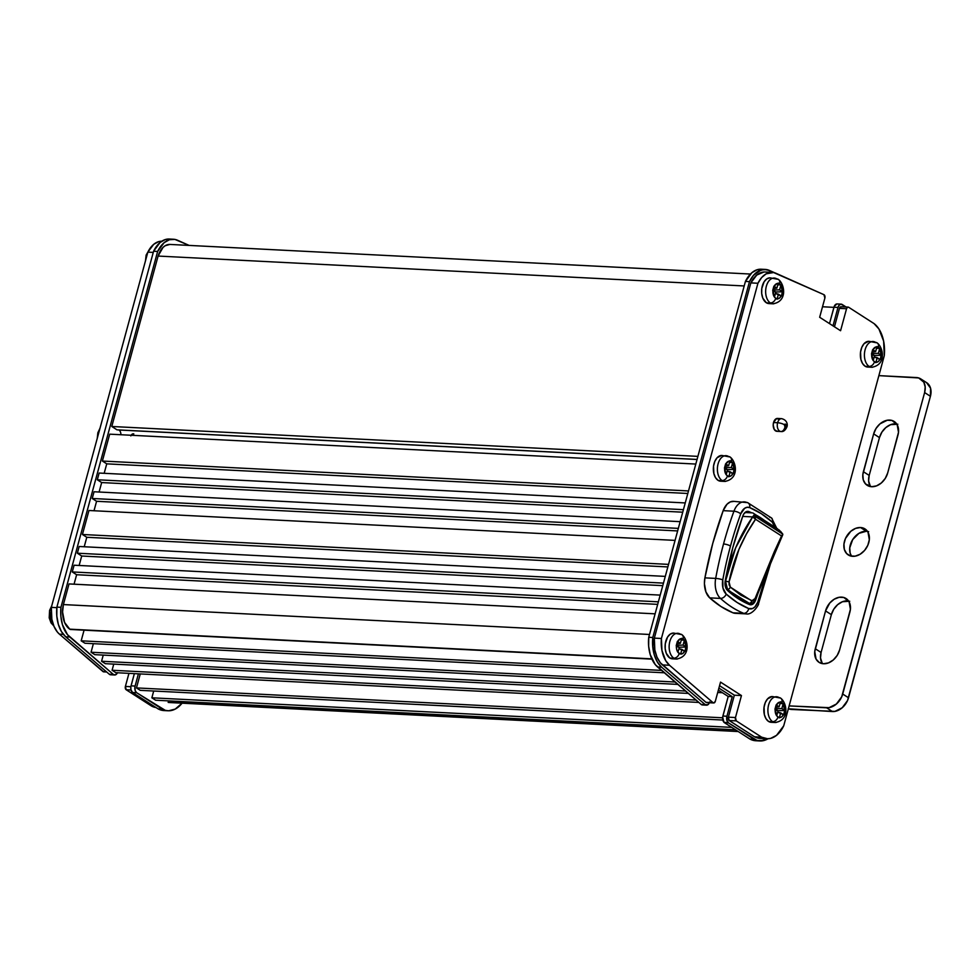 <?xml version="1.0" encoding="UTF-8"?>
<svg xmlns="http://www.w3.org/2000/svg" width="980" height="980" viewBox="0 0 980 980"><rect width="100%" height="100%" fill="white"/><g stroke="black" fill="none" stroke-linecap="round" stroke-linejoin="round"><path stroke-width="1.47" d="M70.278 629.466L651.908 659.136L70.278 629.466A19.772 12.189 92.9 0 1 69.776 629.172L651.786 658.854L69.776 629.172A19.772 12.189 92.9 0 0 70.278 629.466M120.895 434.728A5.157 3.173 92.9 0 0 119.009 430L697.05 459.485L119.009 430A5.157 3.173 92.9 0 0 118.911 429.938M822.514 306.764L833.919 307.353L822.514 306.764M169.871 244.436L165.167 245.735L162.986 247.462L158.086 256.062L744.188 285.952L158.086 256.062L111.781 426.484L697.895 456.374L111.781 426.484L117.012 429.84L111.781 426.484L158.086 256.062A19.772 12.189 92.9 0 1 169.957 244.436L750.435 274.045M697.062 459.424L117.012 429.84L697.062 459.424M109.699 434.165L695.8 464.055L109.699 434.165L102.386 461.041L688.499 490.943L102.386 461.041L106.747 463.846L102.386 461.041L109.699 434.165M687.813 493.479L106.747 463.846L104.174 473.303L106.747 463.846L687.813 493.479M99.127 473.046L685.24 502.936L99.127 473.046L97.302 479.771L683.415 509.661L97.302 479.771L101.663 482.564L97.302 479.771L99.127 473.046M682.717 512.197L101.663 482.564L99.09 492.021L101.663 482.564L682.717 512.197M94.043 491.764L680.157 521.666L94.043 491.764L92.218 498.489L678.332 528.379L92.218 498.489L96.579 501.282L92.218 498.489L94.043 491.764M677.633 530.927L96.579 501.282L94.007 510.752L96.579 501.282L677.633 530.927M88.96 510.494L675.061 540.384L88.96 510.494L82.43 534.492L668.544 564.382L82.43 534.492L86.791 537.285L82.43 534.492L88.96 510.494M667.858 566.93L86.791 537.285L84.219 546.754L86.791 537.285L667.858 566.93M79.172 546.497L665.285 576.387L79.172 546.497L77.347 553.21L663.46 583.112L77.347 553.21L81.708 556.015L77.347 553.21L79.172 546.497M662.762 585.648L81.708 556.015L79.135 565.472L81.708 556.015L662.762 585.648M74.088 565.215L660.202 595.105L74.088 565.215L72.263 571.94L658.376 601.83L72.263 571.94L76.624 574.733L72.263 571.94L74.088 565.215M657.678 604.366L76.624 574.733L74.051 584.19L76.624 574.733L657.678 604.366M69.004 583.933L655.106 613.835L69.004 583.933L63.394 604.574L649.507 634.477L63.394 604.574A19.772 12.189 92.9 0 0 69.776 629.172L64.57 622.41L62.573 611.973L63.394 604.574L69.004 583.933M661.561 670.418L81.181 640.822L84.072 630.177L81.181 640.822L661.561 670.418M664.33 672.795L84.966 643.248L81.181 640.822L84.966 643.248L664.33 672.795M675.073 682.019L91.054 652.239L93.37 643.676L91.054 652.239L675.073 682.019M677.842 684.395L94.827 654.664L91.054 652.239L94.827 654.664L677.842 684.395M103.243 655.093L101.565 661.255L685.559 691.035L101.565 661.255L105.338 663.681L688.327 693.411L105.338 663.681L101.565 661.255L103.243 655.093M696.057 700.051L112.088 670.259L113.754 664.109L112.088 670.259L696.057 700.051M698.826 702.427L115.861 672.684L112.088 670.259L115.861 672.684L698.826 702.427M717.715 692.48L722.395 692.725L717.715 692.48M722.603 717.801L136.465 687.911L140.263 673.934L136.465 687.911L722.603 717.801M722.823 720.043L140.238 690.337L136.465 687.911L140.238 690.337L722.823 720.043M731.742 727.38L151.863 697.797L153.701 691.023L151.863 697.797L731.742 727.38M735.514 729.806L155.636 700.222L151.863 697.797L155.636 700.222L735.514 729.806M172.002 702.403L738.111 731.472L168.18 702.403L168.585 700.884L168.18 702.403A31.164 19.208 92.9 0 0 169.491 702.538L738.234 731.545M119.009 430L120.026 431.077M151.582 706.078A31.385 19.343 92.9 0 0 155.992 707.536L151.582 706.078L153.909 706.2L151.582 706.078L126.187 689.761L151.582 706.078M131.014 690.006L126.187 689.761L131.014 690.006M125.391 686.429A2.573 1.593 92.9 0 0 126.187 689.761L125.391 686.429L130.855 686.711L125.391 686.429L128.944 673.358L125.391 686.429M103.01 671.582A2.573 1.593 92.9 0 0 103.647 671.839L59.437 634.158L63.369 634.354L59.437 634.158L57.379 632.039L53.998 626.392L51.854 619.311L51.328 607.367A27.06 16.672 92.9 0 0 59.437 634.158L103.01 671.582L106.416 671.753L103.01 671.582M56.84 607.649L51.328 607.367L56.84 607.649M153.26 252.411L147.845 252.13L51.328 607.367L147.845 252.13L153.26 252.411M161.749 241.227A27.06 16.672 92.9 0 0 147.845 252.13L153.738 244.314L158.527 241.68L161.749 241.227M777.067 431.31L774.286 429.522L773.196 425.014L773.551 422.539L777.606 422.748L773.551 422.539A6.444 3.969 92.9 0 0 776.846 431.31L780.901 431.519C783.277 431.972 785.286 430.441 786.928 426.9A5.157 1.348 15.2 0 1 784.858 427.415A6.444 3.969 -87.1 0 1 780.901 431.519A6.444 3.969 -87.1 0 1 777.606 422.748A5.157 1.348 15.2 0 1 784.564 424.818A1.286 0.796 -87.1 0 1 786.009 425.761L785.005 424.107L784.711 426.214L786.009 425.761A5.157 1.348 15.2 0 1 786.928 426.913A5.157 1.348 -164.8 0 0 786.009 425.761A1.286 0.796 -87.1 0 1 784.564 424.818A5.157 1.348 -164.8 0 0 777.606 422.748A6.444 3.969 92.9 0 0 780.631 431.494M736.531 613.272L732.942 612.794L720.998 606.547L709.704 597.861L705.931 591.945L704.424 583.7L704.902 577.857L712.754 543.435L723.167 510.654L733.947 511.205A286.993 176.915 92.9 0 0 723.534 543.986A5.157 1.348 15.2 0 1 730.492 546.056A281.836 173.73 -87.1 0 1 740.721 513.863A5.157 1.825 -159.9 0 0 733.947 511.205A17.848 11.001 -87.1 0 1 744.261 501.883A17.848 11.001 -87.1 0 1 746.576 502.409A5.157 3.969 112.3 0 1 747.654 502.654A5.157 3.969 112.3 0 1 749.7 507.603L747.152 507.273L744.629 508.302L740.721 513.863A281.836 173.73 92.9 0 0 730.492 546.056A281.836 173.73 92.9 0 0 722.787 579.866L722.958 588.049L726.205 594.088L737.132 602.504L748.708 608.556L752.542 608.543L754.955 606.865L757.687 602.296L769.398 564.505A281.836 173.73 -87.1 0 1 757.687 602.296A5.157 1.825 20.1 0 1 758.471 603.876A5.157 1.825 -159.9 0 0 757.687 602.296A12.691 7.828 -87.1 0 1 748.708 608.556A158.846 97.914 -87.1 0 1 726.205 594.088A12.691 7.828 -87.1 0 1 722.787 579.866A281.836 173.73 -87.1 0 1 730.492 546.056A5.157 1.348 -164.8 0 0 723.534 543.986A286.993 176.915 -87.1 0 1 733.947 511.205L723.167 510.654L727.013 504.235L730.394 501.87L734.02 501.38M759.855 587.816A277.72 171.194 -87.1 0 1 755.519 600.336L752.885 604.084L751.17 604.783L738.185 598.658L727.528 590.475L725.335 586.395L724.992 583.663L732.82 547.551L742.889 515.835L744.028 513.618L747.238 511.376L751.795 512.846A154.718 95.366 -87.1 0 0 748.953 511.609L746.723 511.487L748.953 511.609A8.575 5.28 -87.1 0 0 747.85 511.352A8.575 5.28 -87.1 0 0 742.889 515.835A277.72 171.194 -87.1 0 0 725.225 580.871A8.575 5.28 -87.1 0 0 727.528 590.475A154.718 95.366 -87.1 0 0 749.455 604.562A8.575 5.28 -87.1 0 0 750.558 604.807A8.575 5.28 -87.1 0 0 755.519 600.336A277.72 171.194 -87.1 0 0 759.855 587.816M887.696 472.936A15.46 11.478 122.7 0 1 871.624 486.717L865.524 483.949L863.258 479.796L862.853 474.516L873.658 433.871L876.083 428.407L879.979 423.862L887.28 420.236L892.02 420.481L897.178 424.744L898.501 432.29L887.696 472.936L885.271 478.399L881.375 482.932L876.573 485.86L871.624 486.717A15.46 11.478 122.7 0 1 867.178 485.321A15.46 11.478 122.7 0 1 863.38 471.699L869.187 475.435L868.611 480.984L870.473 486.595A15.46 11.478 -57.3 0 1 869.187 475.435L863.38 471.699L873.658 433.871A15.46 11.478 122.7 0 1 894.177 421.474A15.46 11.478 122.7 0 1 897.974 435.108L887.696 472.936M867.508 531.38A15.46 11.478 -57.3 0 0 866.345 531.258A15.46 11.478 -57.3 0 0 852.38 540.09A15.46 11.478 -57.3 0 0 851.559 556.199L850.15 553.137L849.746 547.857L852.698 539.576L858.933 533.341L866.345 531.258L860.538 527.522L866.345 531.258L868.648 531.65M852.71 556.322A15.46 11.478 122.7 0 1 848.264 554.937A15.46 11.478 122.7 0 1 845.495 538.437A15.46 11.478 122.7 0 1 860.538 527.522L864.899 528.857L867.998 532.177L869.321 539.723L867.79 545.346L864.568 550.442L860.134 554.239L855.16 556.162L850.42 555.93L846.622 553.553L844.344 549.413L843.939 544.12L845.458 538.51L850.799 531.295L855.589 528.379L860.538 527.522A15.46 11.478 122.7 0 1 864.985 528.918A15.46 11.478 122.7 0 1 867.766 545.407A15.46 11.478 122.7 0 1 852.71 556.322M839.603 649.973A15.46 11.478 122.7 0 1 823.519 663.754L819.17 662.419L816.071 659.099L814.748 651.553L825.552 610.908L829.778 603.006L834.213 599.209L839.174 597.286L843.927 597.53L849.084 601.781L850.407 609.327L839.603 649.973L837.177 655.436L833.27 659.981L828.48 662.897L823.519 663.754A15.46 11.478 122.7 0 1 819.072 662.37A15.46 11.478 122.7 0 1 815.274 648.736L821.081 652.472L820.517 658.033L822.367 663.632A15.46 11.478 -57.3 0 1 821.081 652.472L815.274 648.736L825.552 610.908L831.359 614.644L821.081 652.472L831.359 614.644L825.552 610.908A15.46 11.478 122.7 0 1 846.071 598.523A15.46 11.478 122.7 0 1 849.88 612.145L839.603 649.973M788.189 708.785L832.449 711.554L826.642 707.817L789.145 705.906L829.08 707.658L836.381 704.032L841.71 696.829L924.618 392.563L925.194 387.014L923.822 382.2L918.664 377.937L878.876 375.634L783.731 725.812A31.385 19.343 -87.1 0 1 767.046 738.736A31.385 19.343 -87.1 0 1 761.668 737.193L754.576 736.825L729.181 720.52L736.274 720.876L761.668 737.193L754.576 736.825L729.181 720.52L728.385 717.176A2.573 1.593 92.9 0 0 729.181 720.52L736.274 720.876A2.573 1.593 -87.1 0 1 735.478 717.544L728.385 717.176L734.363 695.2L719.565 685.694L734.363 695.2L741.456 695.555L735.478 717.544L728.385 717.176L734.363 695.2L741.456 695.555L720.533 682.117L715.314 701.312L720.533 682.117L741.456 695.555L735.478 717.544L736.274 720.876L761.668 737.193L767.61 738.749L770.66 738.381L776.54 735.343L783.731 725.812L884.279 355.716L883.642 341.15L878.938 328.998L874.038 323.584L848.656 307.267L847.431 307.316L846.548 308.737L840.571 330.726L819.66 317.275L824.878 298.079L823.947 294.674L773.588 272.526L766.164 273.837L761.644 277.573L757.932 283.257L661.414 638.482L661.941 650.426L665.641 660.545L669.524 665.273L713.085 702.697L705.992 702.329A2.573 1.593 92.9 0 0 706.127 702.427A2.573 1.593 92.9 0 0 706.641 702.599L713.734 702.954A2.573 1.593 -87.1 0 1 713.22 702.783L706.127 702.427L713.82 702.954L715.314 701.312A2.573 1.593 -87.1 0 1 713.734 702.954M772.191 272.367L765.098 271.999A27.06 16.672 92.9 0 0 750.839 282.889L757.932 283.257L661.414 638.482L654.322 638.127A27.06 16.672 92.9 0 0 662.431 664.905L669.524 665.273L713.085 702.697A2.573 1.593 92.9 0 0 713.22 702.783A2.573 1.593 -87.1 0 1 713.085 702.697L705.992 702.329L662.431 664.905L669.524 665.273A27.06 16.672 -87.1 0 1 661.414 638.482L654.322 638.127L750.839 282.889L757.932 283.257A27.06 16.672 -87.1 0 1 772.191 272.367A27.06 16.672 -87.1 0 1 776.013 273.298L823.947 294.674A2.573 1.593 -87.1 0 1 824.878 298.079L819.66 317.275L840.571 330.726L846.548 308.737A2.573 1.593 -87.1 0 1 848.129 307.095A2.573 1.593 -87.1 0 1 848.656 307.267L874.038 323.584A31.385 19.343 -87.1 0 1 884.279 355.716L878.876 375.634L916.374 377.545A15.46 11.478 122.7 0 1 920.82 378.942A15.46 11.478 122.7 0 1 924.618 392.563L930.424 396.3L847.529 700.565L842.188 707.768L834.899 711.394L791.914 709.483A5.157 1.348 15.2 0 1 788.349 708.834M781.832 418.68A6.444 3.969 92.9 0 0 777.606 422.748A6.444 3.969 -87.1 0 1 781.562 418.644L777.508 418.435A6.444 3.969 92.9 0 0 773.551 422.539L776.515 418.595L779.48 419.452M778.598 430.771L777.838 431.163M760.517 738.393L754.576 736.825A31.385 19.343 92.9 0 0 759.953 738.381L767.046 738.736M840.95 306.728L839.456 308.369L846.548 308.737L839.456 308.369L834.458 326.781L839.456 308.369A2.573 1.593 92.9 0 1 841.036 306.728A2.573 1.593 92.9 0 1 841.563 306.911M764.008 271.999L756.732 275.074L750.839 282.889L654.322 638.127L654.848 650.058L656.992 657.151L660.373 662.798L705.992 702.329A2.573 1.593 92.9 0 0 706.127 702.427L706.727 702.599M926.541 382.616L930.547 388.19L930.424 396.3L848.521 697.772L842.714 694.036L924.618 392.563L930.424 396.3A15.46 11.478 -57.3 0 0 926.627 382.666L920.82 378.942M897.839 424.218L890.587 424.683L885.798 427.599L881.89 432.143L879.464 437.607L869.187 475.435L879.464 437.607L873.658 433.871L879.464 437.607A15.46 11.478 -57.3 0 1 896.7 423.948M849.734 601.255L842.482 601.72L837.692 604.635L833.784 609.18L831.359 614.644A15.46 11.478 -57.3 0 1 848.594 600.985M775.45 528.11L772.203 522.071L761.276 513.667L749.7 507.603A5.157 3.969 -67.7 0 0 747.654 502.654M756.192 515.088L764.18 520.221A154.718 95.366 -87.1 0 0 756.205 515.1M744.163 501.883A17.848 11.001 92.9 0 0 733.947 511.205A5.157 1.825 20.1 0 1 740.721 513.863A12.691 7.828 -87.1 0 1 749.7 507.603A158.846 97.914 -87.1 0 1 772.203 522.071A5.157 3.626 -47.9 0 0 771.64 518.077L747.605 502.63L733.481 501.331A17.848 11.001 92.9 0 0 723.167 510.654A286.993 176.915 92.9 0 0 704.902 577.857L715.682 578.408A286.993 176.915 -87.1 0 1 723.534 543.986A286.993 176.915 92.9 0 0 715.682 578.408L704.902 577.857A17.848 11.001 92.9 0 0 709.704 597.861L720.484 598.413A17.848 11.001 -87.1 0 1 715.682 578.408A5.157 0.858 10.5 0 1 722.787 579.866A5.157 0.858 -169.5 0 0 715.682 578.408A17.848 11.001 92.9 0 0 720.484 598.413L709.704 597.861A163.991 101.087 92.9 0 0 732.942 612.794L743.722 613.345A163.991 101.087 -87.1 0 1 720.484 598.413A5.157 3.626 -47.9 0 0 726.205 594.088A5.157 3.626 132.1 0 1 720.484 598.413A163.991 101.087 92.9 0 0 743.722 613.345L732.942 612.794A17.848 11.001 92.9 0 0 735.245 613.321L746.037 613.872A17.848 11.001 -87.1 0 1 743.722 613.345A5.157 3.969 -67.7 0 0 748.708 608.556A5.157 3.969 112.3 0 1 743.722 613.345A17.848 11.001 92.9 0 0 746.135 613.872M767.071 522.634L770.929 524.778M757.687 517.011L763.273 520.613M754.527 514.231L756.045 515.541M754.073 514.99L782.787 534.137L780.558 531.307L782.787 534.137L782.297 535.938L781.55 535.962L774.249 551.801L755.029 598.596L752.591 600.997L740.745 595.105L730.345 587.13L729.108 584.84L729.059 581.899L738.981 549.29L746.442 533.941L755.543 519.253L781.55 535.962L755.029 598.596L751.721 600.863A2.573 1.985 112.3 0 1 749.222 603.288L738.05 597.433L727.479 589.311L725.617 585.856L725.519 581.152L735.698 547.722L752.64 516.913L742.681 516.399L752.64 516.913L755.531 518.885L754.073 514.99L752.64 516.913C739.092 536.562 730.051 557.988 725.519 581.152L727.479 589.311L726.523 589.262L749.222 603.288L746.221 603.129L750.166 603.496C752.714 603.337 754.465 601.953 755.421 599.368A2.573 0.894 -159.5 0 0 755.029 598.596A2.573 0.894 20.5 0 1 755.421 599.38L782.775 534.737M752.126 602.884L749.222 603.288A2.573 1.985 -67.7 0 0 751.721 600.863L730.345 587.13A2.573 1.813 132 0 1 727.479 589.311A2.573 1.813 -48 0 0 730.345 587.13L729.059 581.899L725.519 581.152L729.059 581.899C733.469 559.286 742.301 538.412 755.543 519.253L781.55 535.962L782.787 534.137L782.64 535.019L782.787 534.137L754.723 516.093L755.543 519.253L752.64 516.913M750.68 603.472L749.222 603.288M779.676 530.511L778.757 529.739L779.676 530.511M777.777 529.016L776.773 528.318L777.777 529.016M774.751 527.044L752.775 512.895L744.996 512.503M769.814 517.342A5.157 3.626 132.1 0 1 771.64 518.077A5.157 3.626 132.1 0 1 772.203 522.071A12.691 7.828 -87.1 0 1 775.241 527.338M848.521 697.772L842.714 694.036A15.46 11.478 122.7 0 1 826.642 707.817L832.449 711.554A15.46 11.478 -57.3 0 0 848.521 697.772M702.403 704.963L701.153 704.424A5.157 3.173 92.9 0 0 702.452 704.963L706.507 705.171A5.157 3.173 -87.1 0 0 709.385 702.734A5.157 3.173 -87.1 0 1 706.507 705.171A5.157 3.173 -87.1 0 1 705.208 704.632L701.153 704.424L655.289 664.648L650.218 654.615L648.65 646.212L648.736 637.306A29.633 18.265 92.9 0 0 657.568 666.988L661.623 667.196L705.208 704.632L701.153 704.424L657.568 666.988L661.623 667.196L657.335 661.966L654.273 654.824L652.705 646.42L652.79 637.502L749.48 281.64L652.79 637.502L652.705 646.42L654.273 654.824L657.335 661.966L661.623 667.196A29.633 18.265 -87.1 0 1 652.79 637.502L648.736 637.306L745.425 281.432L749.48 281.64L753.534 275.294L761.227 269.929L766.74 269.598L774.69 272.795L769.423 270.443A29.633 18.265 -87.1 0 0 765.233 269.427L761.178 269.218A29.633 18.265 92.9 0 0 745.425 281.432L749.48 281.64L652.79 637.502L648.736 637.306L745.425 281.432L751.893 272.685L757.173 269.721L762.685 269.402L757.173 269.721L751.893 272.685L745.425 281.432L749.48 281.64A29.633 18.265 -87.1 0 1 765.233 269.427L761.178 269.218A29.633 18.265 92.9 0 0 745.425 281.432L648.736 637.306L648.65 646.212L650.218 654.615L655.289 664.648L701.153 704.424A5.157 3.173 92.9 0 0 701.411 704.62A5.157 3.173 92.9 0 0 702.452 704.963L706.507 705.171A5.157 3.173 -87.1 0 1 705.465 704.828L701.411 704.62L705.465 704.828A5.157 3.173 -87.1 0 1 705.208 704.632L701.153 704.424L657.568 666.988L661.623 667.196A29.633 18.265 -87.1 0 1 652.79 637.502L648.736 637.306L745.425 281.432L749.48 281.64A29.633 18.265 -87.1 0 1 765.233 269.427A29.633 18.265 -87.1 0 1 769.423 270.443L763.984 269.427L758.52 271.093L753.534 275.294L749.48 281.64L652.79 637.502L648.736 637.306A29.633 18.265 92.9 0 0 657.568 666.988L661.623 667.196L705.208 704.632L701.153 704.424A5.157 3.173 92.9 0 0 701.411 704.62L703.248 704.841M753.963 739.251L749.908 739.043A33.969 20.935 92.9 0 0 755.764 740.745L759.819 740.954A33.969 20.935 -87.1 0 1 753.963 739.251L749.908 739.043L724.477 722.713L728.532 722.922A5.157 3.173 -87.1 0 1 726.927 716.245L722.873 716.037L728.201 696.462L718.365 690.128L728.201 696.462L732.256 696.658L728.201 696.462L722.873 716.037A5.157 3.173 92.9 0 0 724.477 722.713L728.532 722.922L757.148 740.537L763.788 740.549L768.002 738.749A33.969 20.935 -87.1 0 1 759.819 740.954A33.969 20.935 -87.1 0 1 753.963 739.251L749.908 739.043L756.401 740.758L749.908 739.043A33.969 20.935 92.9 0 0 755.764 740.745L759.819 740.954A33.969 20.935 -87.1 0 0 768.002 738.749L760.456 740.966L749.908 739.043L724.477 722.713L749.908 739.043L724.477 722.713L728.532 722.922L753.963 739.251M846.071 306.985L840.999 304.155L839.223 305.086L837.998 307.438A5.157 3.173 -87.1 0 1 841.171 304.155A5.157 3.173 -87.1 0 1 842.212 304.511L846.071 306.985L842.212 304.511A5.157 3.173 -87.1 0 0 841.171 304.155L837.116 303.947A5.157 3.173 92.9 0 0 833.943 307.23L837.998 307.438L833 325.85L837.998 307.438A5.157 3.173 -87.1 0 1 841.171 304.155L837.116 303.947A5.157 3.173 92.9 0 0 833.943 307.23L837.998 307.438L839.223 305.086L840.999 304.155L846.071 306.985M829.497 323.608L833.943 307.23L829.497 323.608L833.943 307.23L837.998 307.438L833.943 307.23L834.262 306.336L829.497 323.608M718.916 688.095L732.256 696.658L726.927 716.245L722.873 716.037L722.677 717.017L723.938 722.248L728.532 722.922A5.157 3.173 -87.1 0 1 726.927 716.245L726.866 720.19L728.532 722.922L726.866 720.19L726.927 716.245L722.873 716.037A5.157 3.173 92.9 0 0 724.477 722.713L723.081 720.864L722.677 717.017L728.201 696.462L732.256 696.658L726.927 716.245L722.873 716.037L728.201 696.462L718.365 690.128L728.201 696.462L732.256 696.658L726.927 716.245L732.256 696.658L718.916 688.095M705.208 704.632A5.157 3.173 92.9 0 0 705.465 704.828L707.903 704.742L709.679 701.888L707.768 704.828L705.208 704.632L661.623 667.196L705.208 704.632M836.945 303.947L834.262 306.336L836.945 303.947M164.554 710.573L158.062 708.859A33.969 20.935 92.9 0 0 163.917 710.561L167.972 710.77A33.969 20.935 -87.1 0 1 162.117 709.067L158.062 708.859L132.631 692.517L136.686 692.725L162.117 709.067L158.062 708.859L132.631 692.517L136.686 692.725A5.157 3.173 -87.1 0 1 135.093 686.061L131.038 685.853A5.157 3.173 92.9 0 0 132.631 692.517L130.965 689.798L130.83 686.833L134.358 673.628L131.038 685.853L135.093 686.061L138.413 673.836L134.885 687.029L135.289 690.888L136.686 692.725L165.302 710.353L168.609 710.782L175.212 709.091L182.084 703.187A33.969 20.935 -87.1 0 1 167.972 710.77M110.556 674.779L109.307 674.24A5.157 3.173 92.9 0 0 110.618 674.779L114.672 674.987A5.157 3.173 -87.1 0 1 113.362 674.448L109.307 674.24L65.721 636.804L69.776 637.012L113.362 674.448L109.307 674.24L65.721 636.804L69.776 637.012A29.633 18.265 -87.1 0 1 60.944 607.318L56.889 607.11A29.633 18.265 92.9 0 0 65.721 636.804L61.434 631.573L58.371 624.432L56.803 616.016L56.889 607.11L153.578 251.248L157.633 251.456L60.944 607.318L56.889 607.11L153.578 251.248L157.633 251.456A29.633 18.265 -87.1 0 1 173.387 239.243A29.633 18.265 -87.1 0 1 177.576 240.259L189.128 245.417L174.893 239.414L169.381 239.745L164.101 242.709L157.633 251.456L60.944 607.318L60.858 616.224L62.426 624.64L67.51 634.673L113.362 674.448L115.273 674.926L117.502 672.66M117.453 672.77A5.157 3.173 -87.1 0 1 114.672 674.987M173.387 239.243L169.332 239.034A29.633 18.265 92.9 0 0 153.578 251.248L160.046 242.501L165.326 239.537L170.839 239.206M680.353 634.158A12.887 7.938 92.9 0 0 676.788 633.337A12.887 7.938 92.9 0 0 669.279 644.35A12.887 7.938 92.9 0 0 673.836 658.156A5.157 3.822 -57.3 0 0 679.189 653.562L677.927 652.337A7.73 4.765 -87.1 0 1 676.408 645.845L677.572 641.545A7.73 4.765 -87.1 0 1 681.651 638.654L683.097 639.168A5.157 3.822 -57.3 0 0 681.896 634.66A5.157 3.822 122.7 0 1 683.097 639.168L684.444 640.038L683.085 645.085L685.89 646.886L684.359 640.393A7.73 4.765 -87.1 0 1 685.89 646.886L684.91 651.32L681.921 649.397L680.647 654.077L682.876 653.415L684.714 651.198A7.73 4.765 -87.1 0 1 680.647 654.077L679.189 653.562A5.157 3.822 122.7 0 1 673.836 658.156A12.887 7.938 -87.1 0 1 669.389 643.591A12.887 7.938 -87.1 0 1 677.744 633.288A12.887 7.938 -87.1 0 1 680.353 634.158A5.157 3.822 122.7 0 1 681.896 634.66M673.272 633.08L670.21 634.17L667.576 637.049L665.285 643.713L665.187 648.736L666.29 653.342L669.781 657.96A12.887 7.938 92.9 0 0 672.378 658.83L676.433 659.026C691.439 656.673 688.07 639.132 681.835 634.624L673.701 633.08A12.887 7.938 92.9 0 0 665.334 643.382A12.887 7.938 92.9 0 0 669.781 657.96L674.363 658.523M677.927 652.337L679.201 647.645L676.408 645.845L676.666 649.434L677.927 652.337L679.201 647.645L676.2 645.722L677.364 641.41L680.377 643.346L681.651 638.654L680.512 638.776L677.572 641.545L680.377 643.346L676.69 643.921L680.377 643.346L681.737 638.298L684.444 640.038L681.247 640.148L684.444 640.038L683.085 645.085L686.073 647.008L679.238 647.241L676.298 645.355L683.085 645.085L676.31 645.306L679.238 647.241L686.073 647.008L685.216 650.242L684.91 651.32L678.932 648.674L681.921 649.397L680.647 654.077L677.927 652.337M676.433 659.026A12.887 7.938 -87.1 0 1 673.836 658.156A12.887 7.938 92.9 0 0 677.388 658.989M779.125 697.625A12.887 7.938 92.9 0 0 775.56 696.805A12.887 7.938 92.9 0 0 768.051 707.817A12.887 7.938 92.9 0 0 772.595 721.635A5.157 3.822 -57.3 0 0 777.961 717.042L776.699 715.804A7.73 4.765 -87.1 0 1 775.168 709.324L776.344 705.012A7.73 4.765 -87.1 0 1 780.411 702.121L781.869 702.636A5.157 3.822 -57.3 0 0 780.656 698.128A5.157 3.822 122.7 0 1 781.869 702.636L783.216 703.505L781.856 708.552L784.662 710.353L783.13 703.873A7.73 4.765 -87.1 0 1 784.662 710.353L783.682 714.788L780.68 712.864L779.406 717.556L781.636 716.895L783.486 714.665A7.73 4.765 -87.1 0 1 779.406 717.556L777.961 717.042A5.157 3.822 122.7 0 1 772.595 721.635A12.887 7.938 -87.1 0 1 768.149 707.058A12.887 7.938 -87.1 0 1 776.515 696.768A12.887 7.938 -87.1 0 1 779.125 697.625A5.157 3.822 122.7 0 1 780.656 698.128M772.044 696.547L767.573 698.875L765.319 702.501L764.045 707.192L764.363 714.616L766.017 718.732L768.541 721.427A12.887 7.938 92.9 0 0 771.15 722.297L775.205 722.505C790.211 720.141 786.83 702.599 780.607 698.091L772.461 696.56A12.887 7.938 92.9 0 0 764.094 706.85A12.887 7.938 92.9 0 0 768.541 721.427L773.134 722.003M776.699 715.804L777.973 711.125L775.168 709.324L776.699 715.804L777.973 711.125L774.96 709.189L776.136 704.889L779.137 706.813L780.411 702.121L779.284 702.244L776.344 705.012L779.137 706.813L775.462 707.401L779.137 706.813L780.509 701.766L783.216 703.505L780.007 703.615L783.216 703.505L781.856 708.552L784.845 710.488L777.998 710.708L775.07 708.834L777.998 710.708L784.845 710.488L784.564 711.566L783.682 714.788L777.691 712.142L780.68 712.864L779.308 717.911L776.699 715.804M775.205 722.505A12.887 7.938 -87.1 0 1 772.595 721.635A12.887 7.938 92.9 0 0 776.16 722.456M775.082 708.785L781.856 708.552L775.082 708.785M875.63 342.4A12.887 7.938 92.9 0 0 872.077 341.567A12.887 7.938 92.9 0 0 864.556 352.592A12.887 7.938 92.9 0 0 869.113 366.398A5.157 3.822 -57.3 0 0 874.466 361.804L873.217 360.579A7.73 4.765 -87.1 0 1 871.686 354.086L872.861 349.774A7.73 4.765 -87.1 0 1 876.929 346.883L878.386 347.398A5.157 3.822 -57.3 0 0 877.173 342.902A5.157 3.822 122.7 0 1 878.386 347.398L879.734 348.28L878.374 353.327L881.167 355.115L879.648 348.635A7.73 4.765 -87.1 0 1 881.167 355.115L880.187 359.562L877.198 357.627L875.924 362.318L878.154 361.657L880.003 359.427A7.73 4.765 -87.1 0 1 875.924 362.318L874.466 361.804A5.157 3.822 122.7 0 1 869.113 366.398A12.887 7.938 -87.1 0 1 864.666 351.82A12.887 7.938 -87.1 0 1 873.033 341.53A12.887 7.938 -87.1 0 1 875.63 342.4A5.157 3.822 122.7 0 1 877.173 342.902M868.55 341.322L864.091 343.637L861.837 347.275L860.563 351.955L860.881 359.378L862.535 363.494L865.058 366.189A12.887 7.938 92.9 0 0 867.668 367.059L871.722 367.267C886.729 364.915 883.348 347.361 877.112 342.865L868.978 341.322A12.887 7.938 92.9 0 0 860.611 351.612A12.887 7.938 92.9 0 0 865.058 366.189L869.64 366.765M873.217 360.579L874.491 355.887L871.686 354.086L873.217 360.579L874.491 355.887L871.477 353.964L872.653 349.652L875.655 351.575L876.929 346.883L875.802 347.006L872.861 349.774L875.655 351.575L871.98 352.163L875.655 351.575L877.014 346.528L879.734 348.28L876.524 348.378L879.734 348.28L878.374 353.327L881.363 355.25L874.515 355.483L871.575 353.596L874.515 355.483L881.363 355.25L881.081 356.328L880.187 359.562L874.209 356.904L877.198 357.627L875.814 362.674L873.217 360.579M871.722 367.267A12.887 7.938 -87.1 0 1 869.113 366.398A12.887 7.938 92.9 0 0 872.678 367.218M871.588 353.547L878.374 353.327L871.588 353.547M776.87 278.92A12.887 7.938 92.9 0 0 773.306 278.1A12.887 7.938 92.9 0 0 765.797 289.112A12.887 7.938 92.9 0 0 770.341 302.93A5.157 3.822 -57.3 0 0 775.707 298.337L774.445 297.099A7.73 4.765 -87.1 0 1 772.914 290.619L774.09 286.307A7.73 4.765 -87.1 0 1 778.169 283.416L779.615 283.93A5.157 3.822 -57.3 0 0 778.402 279.423A5.157 3.822 122.7 0 1 779.615 283.93L780.962 284.8L779.602 289.847L782.408 291.648L780.876 285.168A7.73 4.765 -87.1 0 1 782.408 291.648L781.428 296.082L778.439 294.159L777.164 298.851L779.382 298.19L781.232 295.96A7.73 4.765 -87.1 0 1 777.164 298.851L775.707 298.337A5.157 3.822 122.7 0 1 770.341 302.93A12.887 7.938 -87.1 0 1 765.895 288.353A12.887 7.938 -87.1 0 1 774.261 278.05A12.887 7.938 -87.1 0 1 776.87 278.92A5.157 3.822 122.7 0 1 778.402 279.423M769.79 277.842L766.728 278.933L764.094 281.811L761.791 288.488L761.705 293.51L762.808 298.104L766.299 302.722A12.887 7.938 92.9 0 0 768.896 303.592L772.951 303.8C787.957 301.436 784.576 283.894 778.353 279.386L770.207 277.855A12.887 7.938 92.9 0 0 761.84 288.144A12.887 7.938 92.9 0 0 766.299 302.722L770.88 303.286M774.445 297.099L775.719 292.42L772.914 290.619L774.445 297.099L775.719 292.42L772.706 290.484L773.882 286.172L776.895 288.108L778.169 283.416L777.03 283.539L774.09 286.307L776.895 288.108L773.208 288.684L776.895 288.108L778.255 283.061L780.962 284.8L777.753 284.911L780.962 284.8L779.602 289.847L782.591 291.783L775.744 292.003L772.816 290.117L775.744 292.003L782.591 291.783L782.31 292.861L781.428 296.082L775.437 293.437L778.439 294.159L777.054 299.206L774.445 297.099M772.951 303.8A12.887 7.938 -87.1 0 1 770.341 302.93A12.887 7.938 92.9 0 0 773.906 303.751M772.828 290.08L779.602 289.847L772.828 290.08M728.606 456.545A12.887 7.938 92.9 0 0 725.053 455.712A12.887 7.938 92.9 0 0 717.532 466.737A12.887 7.938 92.9 0 0 722.089 480.543A5.157 3.822 -57.3 0 0 727.442 475.949L726.192 474.724A7.73 4.765 -87.1 0 1 724.661 468.232L725.837 463.92A7.73 4.765 -87.1 0 1 729.904 461.041L731.362 461.543A5.157 3.822 -57.3 0 0 730.149 457.048A5.157 3.822 122.7 0 1 731.362 461.543L732.709 462.425L731.35 467.472L734.143 469.261L732.624 462.781A7.73 4.765 -87.1 0 1 734.143 469.261L733.163 473.708L730.173 471.772L728.899 476.464L731.129 475.802L732.979 473.573A7.73 4.765 -87.1 0 1 728.899 476.464L727.442 475.949A5.157 3.822 122.7 0 1 722.089 480.543A12.887 7.938 -87.1 0 1 717.642 465.966A12.887 7.938 -87.1 0 1 726.009 455.676A12.887 7.938 -87.1 0 1 728.606 456.545A5.157 3.822 122.7 0 1 730.149 457.048M721.525 455.467L717.066 457.783L714.812 461.421L713.538 466.1L713.857 473.524L715.51 477.64L718.034 480.335A12.887 7.938 92.9 0 0 720.643 481.205L724.698 481.413C739.704 479.061 736.323 461.507 730.088 457.011L721.954 455.467A12.887 7.938 92.9 0 0 713.587 465.757A12.887 7.938 92.9 0 0 718.034 480.335L722.615 480.911M726.192 474.724L727.466 470.033L724.661 468.232L726.192 474.724L727.466 470.033L724.453 468.109L725.629 463.797L728.63 465.721L729.904 461.041L728.777 461.151L725.837 463.92L728.63 465.721L724.955 466.309L728.63 465.721L729.99 460.674L732.709 462.425L729.5 462.523L732.709 462.425L731.35 467.472L734.339 469.396L727.491 469.628L724.551 467.742L727.491 469.628L734.339 469.396L734.057 470.474L733.163 473.708L727.185 471.049L730.173 471.772L728.789 476.819L726.192 474.724M724.698 481.413A12.887 7.938 -87.1 0 1 722.089 480.543A12.887 7.938 92.9 0 0 725.653 481.364M724.563 467.693L731.35 467.472L724.563 467.693M131.161 435.255A4.52 2.781 -87.1 0 1 133.831 433.92M131.614 434.642L130.83 435.904M50.887 619.066L50.2 612.696M51.144 612.365A12.887 7.938 92.9 0 0 53.006 623.758A12.887 7.938 -87.1 0 1 51.144 612.365M51.083 609.474L50.776 610.54M103.647 671.839L106.698 671.998M848.129 307.095L841.036 306.728M746.613 603.325L750.166 603.496M771.603 518.04L776.736 528.293M772.203 558.012L758.471 603.864C759.586 603.533 752.64 615.501 746.037 613.872M786.928 426.9C787.626 425.381 787.761 420.126 781.562 418.644M145.506 260.741L146.118 255.131L149.597 249.055M97.253 438.366L97.853 432.756L100.021 428.187M53.802 625.926L51.009 622.864L49.196 617.829L49.6 610.369L51.756 605.799"/></g></svg>
